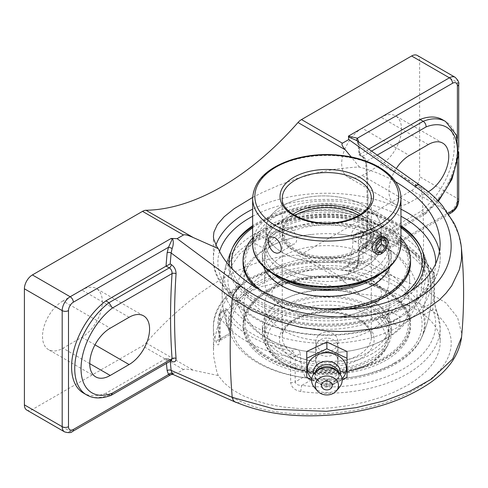 <?xml version="1.0" encoding="UTF-8"?>
<svg xmlns="http://www.w3.org/2000/svg" width="488" height="488" viewBox="0 0 488 488"><rect width="100%" height="100%" fill="white"/><g stroke="black" fill="none" stroke-linecap="round" stroke-linejoin="round"><path stroke-width="0.37" stroke-dasharray="2.44 1.83" d="M359.686 246.714L358.991 248.191L359.686 251.106A639.152 369.013 -60 0 1 358.759 262.074A2.83 1.44 -174.7 0 1 357.93 260.928A2.83 1.44 -174.7 0 1 357.93 260.921A2.83 1.44 -174.7 0 1 358.747 260.031A641.982 370.648 120 0 0 359.863 246.605L364.066 248.923L365.195 248.666L366.427 246.446A641.982 370.648 120 0 0 366.427 161.357L365.201 158.441L362.828 156.16A2.83 1.635 -60 0 1 361.413 156.3L361.413 156.3A2.83 1.635 -60 0 1 360.839 155.214C364.011 157.368 365.872 160.247 366.433 163.852A2.83 1.763 175.8 0 1 365.603 162.718L365.603 162.718A2.83 1.763 175.8 0 1 366.427 161.357L377.242 155.111M368.745 149.108L359.686 154.348C358.753 155.019 358.753 155.086 359.686 154.55L360.839 155.214M366.433 163.852A639.152 369.013 -60 0 1 366.433 248.563A2.83 1.495 -176.1 0 1 365.603 247.41C367.592 218.02 367.592 189.789 365.603 162.718C365.042 159.93 363.645 157.795 361.413 156.3L358.985 154.897L357.93 143.545A2.83 1.806 -5.9 0 0 358.759 144.661A639.152 369.013 -60 0 1 359.686 154.55C358.753 155.086 358.753 155.019 359.686 154.348L362.828 156.16L371.575 151.109M425.359 213.933L365.195 248.666L365.603 247.41A2.83 1.495 -176.1 0 1 366.427 246.446L426.103 211.993L425.359 213.933L423.2 213.671A57.242 33.05 120 0 0 455.456 163.37A57.242 33.05 120 0 0 445.605 121.506M359.863 154.238A641.982 370.648 120 0 0 358.747 142.099A2.83 1.806 -5.9 0 0 357.93 143.545L357.1 141.038A2.83 2.239 -36.2 0 0 357.564 141.477L358.759 144.661L421.522 189.21A11.309 5.575 125.3 0 0 420.101 185.452M366.433 248.563C365.866 252.137 363.999 253.205 360.839 251.771A2.83 1.635 -60 0 1 362.828 248.526L423.2 213.671L420.052 211.853L359.863 246.605M356.941 140.776A2.83 2.239 -36.2 0 0 357.1 141.038L357.564 141.477M461.447 248.27L458.885 235.82L455.548 227.341L450.997 219.069L445.251 211.036L438.383 203.344L421.522 189.21A639.152 369.013 -60 0 1 421.522 288.066L358.759 262.074L357.564 266.393A2.83 0.567 -158.4 0 1 356.759 265.6A2.83 0.567 -158.4 0 1 357.387 265.484L358.747 260.031M357.564 266.393C355.721 269.705 352.702 271.395 348.505 271.456L348.414 270.663L349.811 270.889L353.196 269.413L355.606 267.65L357.387 265.484L448.063 213.134M442.451 119.688A57.242 33.05 -60 0 1 452.309 161.552A57.242 33.05 -60 0 1 420.052 211.853M461.544 337.165L461.703 333.505L457.567 317.444L445.837 302.853L421.522 288.066A11.309 7.222 -67.3 0 1 414.574 301.535L348.767 274.097L348.505 271.456M111.063 395.365L108.995 395.079L105.841 393.261L166.036 358.509L168.348 358.68L170.849 360.87M171.453 360.522L169.366 360.223A2.83 1.635 -60 0 1 170.782 360.083L170.782 360.083A2.83 1.635 -60 0 1 171.239 360.644M171.014 374.595L171.959 373.57L171.178 372.991L172.551 373.039C173.636 374.772 173.496 374.912 172.124 373.454M105.841 393.261A57.242 33.05 -60 0 1 83.442 393.06M219.344 341.38A4.453 2.574 180 0 1 219.112 340.563A4.453 2.574 180 0 1 220.417 338.745L220.417 313.29A4.453 2.574 0 0 0 219.112 315.108A4.453 2.574 0 0 0 219.344 315.925L219.344 341.38C218.966 345.547 217.996 346.01 216.434 342.765A113.368 65.453 180 0 1 213.427 327.777A113.368 65.453 180 0 1 352.751 264.063A4.453 0.83 97.7 0 0 352.33 262.154A4.453 0.83 97.7 0 0 351.726 262.934L356.514 261.678L357.832 260.574L358.381 259.091A4.453 2.574 180 0 1 362.95 258.469L362.95 233.02A113.368 65.453 180 0 1 434.241 274.177A4.453 2.574 180 0 1 434.472 275A4.453 2.574 180 0 1 433.167 276.818L428.031 279.783L426.628 273.323L430.019 271.358A4.453 3.447 -30.2 0 1 433.869 272.755A4.453 3.447 -30.2 0 1 434.241 274.177L434.241 299.632C434.625 304.762 435.595 309.148 437.15 312.796A113.368 65.453 180 0 1 440.164 327.777A113.368 65.453 180 0 1 406.955 374.064A113.368 65.453 180 0 1 300.84 391.492A4.453 0.83 -82.3 0 1 301.858 385.355C297.942 385.441 295.728 384.294 295.209 381.921A4.453 2.574 180 0 1 290.635 382.543L290.635 357.088A4.453 1.159 -79 0 1 292.056 351.012A4.453 2.574 60 0 1 295.209 356.466L295.209 381.921L304.854 376.352C306.074 378.249 308.294 379.389 311.515 379.78A97.576 56.333 0 0 0 395.786 363.975A97.576 56.333 0 0 0 420.625 339.599A97.576 56.333 0 0 0 423.163 315.321L423.523 307.843L433.167 302.267L432.813 309.746A4.453 3.538 -22.2 0 1 436.937 311.704A4.453 3.538 -22.2 0 1 436.943 311.704A4.453 3.538 -22.2 0 1 437.15 312.796M434.241 299.632A4.453 2.574 180 0 1 434.472 300.449A4.453 2.574 180 0 1 433.167 302.267L433.167 276.818A4.453 2.574 60 0 0 430.019 271.358A108.916 62.879 0 0 0 361.529 231.818A4.453 2.574 -120 0 0 359.302 231.599A4.453 2.574 -120 0 0 358.381 233.636L358.381 259.091L348.731 264.661L347.743 266.405L346.273 267.589L344.186 268.376L342.076 268.504A97.576 56.333 0 0 0 257.798 284.309A97.576 56.333 0 0 0 230.428 332.969C230.891 334.707 230.775 334.774 230.068 333.176L220.417 338.745C220.344 340.776 220.46 340.703 220.771 338.538A4.453 3.538 157.8 0 0 216.434 342.765M220.417 338.745C220.344 340.776 220.46 340.703 220.771 338.538L230.428 332.969C230.891 334.707 230.775 334.774 230.068 333.176A90.317 52.143 120 0 1 229.598 332.047A90.317 52.143 120 0 1 225.554 310.319L225.932 308.599L226.963 309.508L223.565 311.472A108.916 62.879 0 0 0 292.056 351.012L295.454 349.054C298.26 349.683 299.894 351.165 300.346 353.501L295.209 356.466A4.453 2.574 0 0 1 290.635 357.088A113.368 65.453 180 0 1 219.344 315.925A4.453 3.447 -30.2 0 1 223.565 311.472A4.453 2.574 60 0 0 221.339 311.252A4.453 4.453 0 0 0 219.112 315.108L219.014 341.82L220.442 340.234L230.678 334.323M352.751 264.063C358.698 264.777 362.096 262.91 362.95 258.469M300.84 391.492C294.892 390.412 291.488 387.429 290.635 382.543M354.709 234.246L358.137 233.776L361.529 231.818A4.453 1.159 -79 0 1 362.377 231.08A4.453 1.159 -79 0 1 362.95 233.02A4.453 2.574 180 0 0 358.381 233.636L353.245 236.601L354.709 234.246L359.302 231.599A4.453 4.453 0 0 1 362.377 231.08C396.915 238.168 420.741 252.058 433.869 272.755A4.453 4.453 0 0 1 434.472 275L434.472 300.449C434.716 304.402 435.54 308.154 436.937 311.704L440.164 327.777L440.164 342.771C440.743 318.152 406.345 297.369 359.461 294.02L334.866 286.694L327.851 285.132L316.157 283.113L297.107 281.588L278.55 282.65L261.446 286.548L246.629 293.135L234.155 302.304L224.199 314.028L217.38 327.619L213.927 342.137L213.433 351.189L213.714 356.636L216.709 371.301L218.234 375.553L224.212 382.97L232.41 389.692L242.658 395.579L254.736 400.502L268.369 404.351L283.278 407.047L299.126 408.529L315.571 408.767L332.267 407.755L348.841 405.51L364.939 402.088L380.201 397.555L394.31 392.023L406.955 385.593C428.592 372.747 439.657 358.473 440.164 342.771M428.031 279.783A90.317 52.143 -60 0 1 423.523 307.843M295.454 349.054A104.633 60.408 180 0 1 226.963 309.508M304.854 376.352A90.317 52.143 -60 0 1 300.346 353.501M358.137 233.776A104.633 60.408 180 0 1 426.628 273.323M348.731 264.661A90.317 52.143 120 0 0 353.245 236.601M326.875 351.744C333.658 351.134 337.367 347.828 338.007 341.814C337.367 335.799 333.658 332.487 326.875 331.883C320.097 332.499 316.383 335.811 315.742 341.826C316.383 347.834 320.097 351.14 326.875 351.744M400.947 225.712A97.576 56.333 0 0 0 257.798 222.491A97.576 56.333 0 0 0 252.644 225.712M229.427 265.997A97.576 56.333 0 0 0 303.823 317.078A97.576 56.333 0 0 0 410.463 291.312M348.767 274.097L342.436 277.757C341.246 278.477 342.18 280.051 345.236 282.479L359.461 294.02M348.414 270.663L449.411 212.359L411.622 190.54L301.493 254.12L342.436 277.757M252.656 197.426L261.446 192.949L278.55 185.361L297.107 178.541L316.157 173.026L334.866 169.202L353.867 167.238L359.461 167.097C372.564 170.648 384.575 175.515 395.481 181.707M411.622 190.54A11.309 6.533 120 0 0 419.619 176.686L419.619 60.616A11.309 6.533 120 0 0 417.277 55.437M26.742 410.042A11.309 6.533 120 0 0 32.397 409.481L142.52 345.9A11.309 6.533 120 0 0 146.016 342.96A246.196 142.142 -60 0 1 222.009 278.916A246.196 142.142 -60 0 1 298.003 255.206A11.309 6.533 120 0 0 301.493 254.12M62.976 300.919A28.951 16.714 120 0 0 44.066 326.429A28.951 16.714 120 0 0 48.501 349.621A28.951 16.714 120 0 0 62.976 348.188L81.874 337.281A28.951 16.714 120 0 0 100.784 311.771A28.951 16.714 120 0 0 96.343 288.573A28.951 16.714 120 0 0 81.874 290.006L62.976 300.919L110.215 328.192M362.145 128.191A28.951 16.714 120 0 0 343.235 153.702A28.951 16.714 120 0 0 347.67 176.9A28.951 16.714 120 0 0 362.145 175.466L381.043 164.56A28.951 16.714 120 0 0 399.953 139.049A28.951 16.714 120 0 0 395.518 115.851A28.951 16.714 120 0 0 381.043 117.285L362.145 128.191L409.383 155.465M218.234 375.553L193.248 370.227C187.984 369.074 184.726 368.849 183.464 369.538L177.132 373.192L241.2 401.63C288.664 424.09 379.926 415.569 423.627 384.141C463.813 357.356 459.47 319.384 414.574 301.535M326.875 370.319C320.104 369.697 316.395 366.555 315.742 360.882C315.041 349.207 338.715 349.213 338.007 360.882C337.354 366.555 333.646 369.697 326.875 370.319M236.729 402.57A11.309 7.381 113.9 0 0 241.2 401.63M172.551 373.039L177.132 373.192M359.461 167.097L351.207 156.947M428.342 191.79A28.951 16.714 -60 0 1 428.281 191.827L409.383 202.74A28.951 16.714 -60 0 1 394.908 204.173A28.951 16.714 -60 0 1 396.25 168.555M326.875 338.099A11.133 9.089 180 0 0 315.742 347.188A11.133 9.089 180 0 0 326.875 356.277A11.133 9.089 180 0 0 338.007 347.188A11.133 9.089 180 0 0 326.875 338.099M346.998 351.494L346.998 370.465L326.875 379.951L306.751 370.465L306.751 351.494M306.751 370.465L306.751 377.236M346.998 370.465L346.998 377.236M311.606 380.097L326.875 386.722L342.149 380.097M326.875 379.951L326.875 386.722M326.875 370.069A11.133 9.089 180 0 0 338.007 360.98A11.133 9.089 180 0 0 326.875 351.885A11.133 9.089 180 0 0 315.742 360.98A11.133 9.089 180 0 0 326.875 370.069M342.033 378.743A19.52 15.933 0 0 1 311.716 378.743M340.136 374.058A13.438 10.974 0 0 1 337.568 378.914A13.438 10.974 0 0 1 316.187 378.914A13.438 10.974 0 0 1 313.619 374.058M335.274 369.471A11.877 9.699 0 0 1 338.751 376.327L338.751 374.369A11.877 9.699 0 0 1 336.324 380.243A11.877 9.699 0 0 1 317.426 380.243A11.877 9.699 0 0 1 314.998 374.369L314.998 376.327A11.877 9.699 0 0 1 318.475 369.471M338.751 376.327A11.877 9.699 0 0 1 326.875 386.026A11.877 9.699 0 0 1 314.998 376.327M339.41 387.368A15.268 12.468 0 0 1 314.345 387.368M314.998 374.369A11.877 9.699 0 0 1 315.333 372.082M338.416 372.082A11.877 9.699 0 0 1 338.751 374.369M290.104 228.311A9.205 5.313 -120 0 0 285.504 227.853A9.205 5.313 -120 0 0 284.095 235.228A9.205 5.313 -120 0 0 290.104 243.341A9.205 5.313 -120 0 0 294.709 243.799A9.205 5.313 -120 0 0 296.118 236.424A9.205 5.313 -120 0 0 290.104 228.311M362.547 224.657L383.629 236.826L385.331 240.926C385.715 247.239 378.664 255.712 374.424 252.772L353.342 240.602C357.93 243.738 364.56 235.027 364.115 228.677L362.547 224.657C359.68 222.516 350.939 230.007 351.098 236.192L351.695 238.846L353.342 240.602M364.39 220.155A57.694 33.306 0 0 0 301.517 212.933A57.694 33.306 0 0 0 265.905 243.707A57.694 33.306 0 0 0 282.802 267.259A57.694 33.306 0 0 0 345.675 274.482A57.694 33.306 0 0 0 381.287 243.707A57.694 33.306 0 0 0 364.39 220.155A57.694 33.306 180 0 1 381.287 243.707A57.694 33.306 180 0 1 323.593 277.013A57.694 33.306 180 0 1 265.905 243.707A57.694 33.306 180 0 1 282.802 220.155A57.694 33.306 180 0 1 364.39 220.155M360.595 214.311A44.536 25.711 180 0 1 371.331 231.056A44.536 25.711 180 0 1 326.795 256.767A44.536 25.711 180 0 1 282.259 231.056A44.536 25.711 180 0 1 292.995 214.311M282.802 252.76A57.694 33.306 180 0 1 265.905 229.207A57.694 33.306 180 0 1 301.517 198.433A57.694 33.306 180 0 1 364.39 205.655A57.694 33.306 180 0 1 381.287 229.207A57.694 33.306 180 0 1 345.675 259.976A57.694 33.306 180 0 1 282.802 252.76A57.694 33.306 0 0 0 345.675 259.976A57.694 33.306 0 0 0 381.287 229.207A57.694 33.306 0 0 0 364.39 205.655A57.694 33.306 0 0 0 301.517 198.433A57.694 33.306 0 0 0 265.905 229.207A57.694 33.306 0 0 0 282.802 252.76M410.56 262.324A83.765 48.361 0 0 0 343.119 214.891A83.765 48.361 0 0 0 249.392 243.835A83.765 48.361 0 0 0 243.024 262.324M254.84 287.09A83.765 48.361 0 0 0 344.979 309.532M400.947 237.979A83.765 48.361 0 0 0 326.795 212.115A83.765 48.361 0 0 0 252.644 237.979M262.074 291.183A83.765 48.361 0 0 0 322.415 308.776M389.912 266.802A64.477 37.228 0 0 0 391.272 259.195A64.477 37.228 0 0 0 339.361 222.68A64.477 37.228 0 0 0 267.211 244.964A64.477 37.228 0 0 0 262.312 259.195A64.477 37.228 0 0 0 263.679 266.802M379.853 274.384A64.477 37.228 0 0 0 386.374 267.467A64.477 37.228 0 0 0 391.272 253.235A64.477 37.228 0 0 0 339.361 216.721A64.477 37.228 0 0 0 267.211 239.004A64.477 37.228 0 0 0 262.312 253.235A64.477 37.228 0 0 0 273.731 274.384M367.83 280.234A62.214 35.923 0 0 0 384.282 266.966A62.214 35.923 0 0 0 389.009 253.235A62.214 35.923 0 0 0 338.922 218.002A62.214 35.923 0 0 0 269.303 239.504A62.214 35.923 0 0 0 264.575 253.235A62.214 35.923 0 0 0 285.761 280.234M269.303 247.16A62.214 35.923 0 0 0 264.575 260.891A62.214 35.923 0 0 0 314.668 296.125A62.214 35.923 0 0 0 384.282 274.622A62.214 35.923 0 0 0 389.009 260.891A62.214 35.923 0 0 0 338.922 225.657A62.214 35.923 0 0 0 269.303 247.16M251.479 244.335A81.508 47.055 0 0 0 295.63 305.805A81.508 47.055 0 0 0 402.106 280.313A81.508 47.055 0 0 0 357.954 218.844A81.508 47.055 0 0 0 251.479 244.335M267.558 289.945A83.765 48.361 180 0 1 358.851 279.459A83.765 48.361 180 0 1 410.56 324.142A83.765 48.361 180 0 1 386.026 358.338A83.765 48.361 180 0 1 294.74 368.824A83.765 48.361 180 0 1 243.024 324.142A83.765 48.361 180 0 1 267.558 289.945M386.026 360.187A83.765 48.361 180 0 1 294.74 370.673A83.765 48.361 180 0 1 243.024 325.99A83.765 48.361 180 0 1 267.558 291.793A83.765 48.361 180 0 1 358.851 281.308A83.765 48.361 180 0 1 410.56 325.99A83.765 48.361 180 0 1 386.026 360.187M372.387 353.599A64.477 37.228 180 0 1 302.121 361.669A64.477 37.228 180 0 1 262.312 327.277A64.477 37.228 180 0 1 281.198 300.95A64.477 37.228 180 0 1 351.47 292.879A64.477 37.228 180 0 1 391.272 327.277A64.477 37.228 180 0 1 372.387 353.599M372.387 359.558A64.477 37.228 180 0 1 302.121 367.629A64.477 37.228 180 0 1 262.312 333.237A64.477 37.228 180 0 1 281.198 306.909A64.477 37.228 180 0 1 351.47 298.839A64.477 37.228 180 0 1 391.272 333.237A64.477 37.228 180 0 1 372.387 359.558M282.802 307.837A62.214 35.923 180 0 1 350.604 300.047A62.214 35.923 180 0 1 389.009 333.237A62.214 35.923 180 0 1 370.788 358.631A62.214 35.923 180 0 1 302.987 366.421A62.214 35.923 180 0 1 264.575 333.237A62.214 35.923 180 0 1 282.802 307.837M282.802 300.181A62.214 35.923 180 0 1 350.604 292.391A62.214 35.923 180 0 1 389.009 325.575A62.214 35.923 180 0 1 370.788 350.976A62.214 35.923 180 0 1 302.987 358.765A62.214 35.923 180 0 1 264.575 325.575A62.214 35.923 180 0 1 282.802 300.181M269.162 290.866A81.508 47.055 180 0 1 384.428 290.866A81.508 47.055 180 0 1 384.428 357.417A81.508 47.055 180 0 1 269.162 357.417A81.508 47.055 180 0 1 269.162 290.866M372.887 238.504A9.205 5.313 -60 0 1 362.645 245.976A9.205 5.313 -60 0 1 360.742 241.761A9.205 5.313 -60 0 1 361.614 237.497A9.205 5.313 -60 0 1 367.25 230.482A9.205 5.313 -60 0 1 371.85 230.031A9.205 5.313 -60 0 1 372.887 238.504M369.947 237.473A6.978 4.032 120 0 0 369.947 231.776A6.978 4.032 120 0 0 365.677 231.397A6.978 4.032 120 0 0 360.742 239.944A6.978 4.032 120 0 0 364.396 243.335A6.978 4.032 120 0 0 369.947 237.473M376.699 245.763L371.972 243.036L371.972 249.331L376.699 249.752M376.699 252.058L371.972 249.331M376.699 237.156L381.421 239.882L381.421 237.577L376.699 237.156L371.972 243.036M386.142 240.309L381.421 237.577M370.788 256.139A62.214 35.923 0 0 0 282.802 256.139A62.214 35.923 0 0 0 264.575 281.539A62.214 35.923 0 0 0 313.778 316.663A62.214 35.923 0 0 0 339.807 316.663A62.214 35.923 0 0 0 389.009 281.539A62.214 35.923 0 0 0 370.788 256.139M282.802 279.526A62.214 35.923 180 0 1 313.778 269.803A62.214 35.923 180 0 1 339.807 269.803A62.214 35.923 180 0 1 370.788 279.526A62.214 35.923 180 0 1 389.009 304.927A62.214 35.923 180 0 1 326.795 340.85A62.214 35.923 180 0 1 264.575 304.927A62.214 35.923 180 0 1 282.802 279.526M282.802 220.155A62.214 35.923 180 0 1 350.604 212.365A62.214 35.923 180 0 1 389.009 245.555A62.214 35.923 180 0 1 326.795 281.472A62.214 35.923 180 0 1 264.575 245.555A62.214 35.923 180 0 1 282.802 220.155M254.15 241.469L258.158 240.255L260.147 237.625L258.286 235.051C256.218 234.167 254.889 233.898 254.291 234.252C253.797 235.332 253.638 237.674 253.827 241.273L253.797 242.774L254.15 241.469M266.32 248.496L265.088 249.295L265.49 249.313L265.136 247.446L266.46 243.939L268.199 242.286L269.12 241.92L270.688 242.231L271.426 243.817L271.041 246.111L266.32 248.496M399.3 317.975L399.77 316.736L399.757 318.231C399.934 321.763 399.825 324.142 399.434 325.35C398.842 325.691 397.476 325.405 395.323 324.483L393.444 321.873L395.451 319.231L399.3 317.975A102.535 59.2 0 0 0 428.25 267.552A102.535 59.2 0 0 0 399.3 234.252A102.535 59.2 0 0 0 254.291 234.252A102.535 59.2 0 0 0 225.334 267.552A102.535 59.2 0 0 0 280.789 329.022A102.535 59.2 0 0 0 399.3 317.975M271.041 246.111A82.868 47.842 180 0 1 313.449 234.283A82.868 47.842 180 0 1 340.136 234.283A82.868 47.842 180 0 1 385.392 247.672A82.868 47.842 180 0 1 409.664 281.503A82.868 47.842 180 0 1 388.1 313.692L388.448 311.381L387.777 309.837L386.295 309.569L385.392 309.947L383.599 311.57L382.397 313.839L382.147 315.535L382.549 316.895A82.868 47.842 180 0 1 293.276 325.258A82.868 47.842 180 0 1 243.927 281.503A82.868 47.842 180 0 1 265.49 249.313M385.392 296.155A82.868 47.842 0 0 0 409.664 262.324A82.868 47.842 0 0 0 358.503 218.124A82.868 47.842 0 0 0 268.199 228.494A82.868 47.842 0 0 0 243.927 262.324A82.868 47.842 0 0 0 295.081 306.525A82.868 47.842 0 0 0 385.392 296.155M385.392 271.133A82.868 47.842 0 0 0 268.199 271.133A82.868 47.842 0 0 0 243.927 304.963A82.868 47.842 0 0 0 313.449 352.183A82.868 47.842 0 0 0 340.136 352.183A82.868 47.842 0 0 0 409.664 304.963A82.868 47.842 0 0 0 385.392 271.133M382.549 316.895L384.032 317.969L387.265 318.322L388.1 313.692M268.199 290.311A82.868 47.842 0 0 0 243.927 324.142A82.868 47.842 0 0 0 295.081 368.342A82.868 47.842 0 0 0 385.392 357.972A82.868 47.842 0 0 0 409.664 324.142A82.868 47.842 0 0 0 358.503 279.941A82.868 47.842 0 0 0 268.199 290.311M402.075 296.07A95.312 55.028 180 0 1 394.188 301.236A95.312 55.028 180 0 1 295.801 314.363A95.312 55.028 180 0 1 232.203 269.071M252.644 227.756A95.312 55.028 180 0 1 400.947 227.756M232.355 248.166A98.369 56.791 0 0 0 231.727 249.472A98.369 56.791 0 0 0 277.696 313.265A98.369 56.791 0 0 0 396.354 304.213A98.369 56.791 0 0 0 421.858 249.453A98.369 56.791 0 0 0 421.235 248.166M400.947 226.737A98.369 56.791 0 0 0 252.644 226.737M396.354 362.572A98.369 56.791 180 0 1 257.237 362.572A98.369 56.791 180 0 1 231.727 337.001A98.369 56.791 180 0 1 277.696 273.201A98.369 56.791 180 0 1 396.354 282.253A98.369 56.791 180 0 1 421.864 337.001A98.369 56.791 180 0 1 396.354 362.572M253.278 240.968A103.962 60.024 0 0 0 223.181 278.495A103.962 60.024 0 0 0 283.107 337.879A103.962 60.024 0 0 0 400.306 325.85A103.962 60.024 0 0 0 430.41 278.495A103.962 60.024 0 0 0 400.306 240.968A103.962 60.024 0 0 0 253.278 240.968M394.188 363.054A95.312 55.028 0 0 0 351.464 270.993A95.312 55.028 0 0 0 234.734 338.385A95.312 55.028 0 0 0 394.188 363.054M360.839 251.771L359.686 251.106M451.638 212.579A4.453 2.574 60 0 1 449.411 212.359A11.309 6.533 120 0 0 457.409 198.5L457.409 82.429A11.309 6.533 120 0 0 455.066 77.25M457.409 138.22L457.409 162.272M166.036 358.509A641.982 370.648 120 0 0 166.451 363.407M170.269 361.205A639.152 369.013 -60 0 1 170.208 360.504M86.589 394.877A57.242 33.05 120 0 0 108.995 395.079L169.366 360.223L166.225 358.405M437.827 200.629A52.783 30.476 -60 0 1 426.103 211.993M342.076 268.504L351.726 262.934A108.916 62.879 0 0 0 220.771 338.538M311.515 379.78L301.858 385.355A108.916 62.879 0 0 0 432.813 309.746L423.163 315.321M225.554 310.319L220.417 313.29A4.453 2.574 60 0 1 221.339 311.252L225.932 308.599M458.714 84.247A4.453 2.574 0 0 0 457.409 82.429L419.619 60.616M458.714 200.318A4.453 2.574 0 0 0 457.409 198.5L419.619 176.686M64.532 431.856A11.309 6.533 120 0 0 70.187 431.3A4.453 2.574 -120 0 0 72.413 431.52M32.397 409.481L70.187 431.3L171.178 372.991M252.644 216.269A108.916 62.879 180 0 1 400.947 216.269M435.674 263.929A108.916 62.879 180 0 1 315.895 324.892A108.916 62.879 180 0 1 219.545 251.381M215.903 245.074A113.368 65.453 0 0 0 213.427 258.689A113.368 65.453 0 0 0 283.412 319.158A113.368 65.453 0 0 0 406.955 304.969A113.368 65.453 0 0 0 440.164 258.689A113.368 65.453 0 0 0 439.499 251.619M400.947 209.181A113.368 65.453 0 0 0 252.644 209.181M345.236 282.479L298.003 255.206M146.016 342.96L193.248 370.227M183.464 369.538L142.52 345.9M89.743 363.645L62.976 348.188M94.977 344.845L81.874 337.281M409.383 202.74L362.145 175.466M428.281 191.827L381.043 164.56M129.107 317.279L81.874 290.006M428.281 144.558L381.043 117.285M377.651 216.19A71.925 41.523 0 0 0 275.933 216.19A71.925 41.523 0 0 0 275.933 274.915A71.925 41.523 0 0 0 377.651 274.915A71.925 41.523 0 0 0 377.651 216.19M252.644 243.738A74.152 42.81 180 0 1 274.36 213.463A74.152 42.81 180 0 1 379.225 213.463A74.152 42.81 180 0 1 400.947 243.738M400.947 198.28A74.152 42.81 0 0 0 379.225 168.006A74.152 42.81 0 0 0 274.36 168.006A74.152 42.81 0 0 0 252.644 198.28M371.331 231.056L371.331 198.28A44.536 25.711 180 0 1 358.284 216.465A44.536 25.711 180 0 1 309.752 222.034A44.536 25.711 180 0 1 282.259 198.28L282.259 231.056M370.788 362.505A62.214 35.923 180 0 1 302.987 370.294A62.214 35.923 180 0 1 264.575 337.104A62.214 35.923 180 0 1 282.802 311.71A62.214 35.923 180 0 1 370.788 311.71A62.214 35.923 180 0 1 389.009 337.104A62.214 35.923 180 0 1 370.788 362.505M360.284 211.719A47.367 27.346 0 0 0 293.3 211.719A47.367 27.346 0 0 0 293.3 250.387A47.367 27.346 0 0 0 360.284 250.387A47.367 27.346 0 0 0 360.284 211.719M358.741 215.446A44.536 25.711 180 0 1 371.331 233.362A44.536 25.711 180 0 1 358.284 251.546A44.536 25.711 180 0 1 309.752 257.115A44.536 25.711 180 0 1 282.259 233.362A44.536 25.711 180 0 1 294.85 215.446M295.301 318.926A44.536 25.711 0 0 0 282.259 337.104A44.536 25.711 0 0 0 309.752 360.864A44.536 25.711 0 0 0 358.284 355.288A44.536 25.711 0 0 0 371.331 337.104A44.536 25.711 0 0 0 358.284 318.926A44.536 25.711 0 0 0 295.301 318.926M360.284 320.079A47.367 27.346 180 0 1 360.284 358.753A47.367 27.346 180 0 1 293.3 358.753A47.367 27.346 180 0 1 293.3 320.079A47.367 27.346 180 0 1 360.284 320.079M368.788 315.169A59.39 34.288 0 0 0 284.803 315.169A59.39 34.288 0 0 0 284.803 363.664A59.39 34.288 0 0 0 368.788 363.664A59.39 34.288 0 0 0 368.788 315.169M358.991 248.191L357.93 260.921L356.759 265.6C354.953 268.211 353.715 269.51 353.037 269.504L448.795 214.214M171.703 360.431L168.348 358.68M425.487 213.842L438.431 201.257M346.273 267.589L356.514 261.678C356.691 262.038 355.295 262.196 352.33 262.154C285.212 251.832 211.737 284.327 213.427 327.777L213.427 350.372M420.625 339.599A104.658 104.658 0 0 0 420.632 246.891M232.971 246.861A104.658 104.658 0 0 0 229.598 332.047M458.714 147.23L458.714 151.878M440.164 243.701L440.164 258.689C439.596 276.702 429.495 292.037 409.865 304.689C394.719 314.199 376.48 320.61 355.148 323.91C287.432 335.457 211.646 302.816 213.427 258.689L213.427 236.101M338.007 360.882L338.007 341.814M315.742 360.882L315.742 341.826M143.582 315.846L96.343 288.573M95.739 376.895L48.501 349.621M394.908 204.173L347.67 176.9M442.75 143.124L395.518 115.851M315.742 347.188L315.742 360.98M338.007 347.188L338.007 360.98M336.324 380.243L337.568 378.914M317.426 380.243L316.187 378.914M279.166 252.772L294.709 243.799M269.962 236.826L285.504 227.853M381.287 243.707L381.287 229.207L381.287 243.707M265.905 243.707L265.905 229.207L265.905 243.707M391.272 259.195L391.272 253.235M262.312 259.195L262.312 253.235M389.009 260.891L389.009 253.235M264.575 260.891L264.575 253.235M243.024 324.142L243.024 325.99M410.56 324.142L410.56 325.99M262.312 327.277L262.312 333.237M391.272 327.277L391.272 333.237M264.575 325.575L264.575 333.237M389.009 325.575L389.009 333.237M360.742 239.944L360.742 241.761M365.677 231.397L367.25 230.482M362.645 245.976L374.424 252.772M371.85 230.031L383.629 236.826M313.778 316.663C298.436 314.467 286.871 310.252 279.075 304.024L275 300.114C272.816 297.369 271.779 295.075 271.895 293.233C271.779 291.397 272.816 289.103 275 286.352L279.075 282.442C286.871 276.214 298.436 271.999 313.778 269.803M339.807 316.663C347.877 315.644 355.142 313.839 361.596 311.252L374.51 304.024L378.59 300.114C380.774 297.369 381.805 295.075 381.689 293.233L380.378 288.896C377.901 284.632 372.423 280.551 369.276 278.916C361.498 274.415 351.677 271.383 339.807 269.803M264.575 304.927L264.575 337.104C263.502 362.419 308.233 380.439 346.004 372.429C355.886 370.526 364.451 367.348 371.697 362.907C382.897 355.892 388.668 347.291 389.009 337.104L389.009 304.927M371.331 233.362C371.35 236.668 370.069 239.944 367.47 243.201L361.895 248.313C355.782 252.601 347.956 255.499 338.41 257.011C310.728 262.032 280.57 247.526 282.259 233.362L282.259 337.104C282.448 328.552 289.622 321.574 303.786 316.181C320.921 310.13 345.144 311.972 358.869 320.22C367.202 325.325 371.356 330.955 371.331 337.104L371.331 233.362M389.009 281.539L389.009 245.555M264.575 281.539L264.575 245.555M395.451 319.231C368.58 334.195 325.807 339.099 290.744 331.035C252.699 322.995 227.127 300.559 227.969 279.752L231.025 266.314L239.718 253.906L253.797 242.774L265.088 249.295M258.286 235.051L270.474 242.091M387.582 309.697L399.77 316.736L413.867 305.598L422.565 293.172L425.615 279.752C425.512 265.496 416.179 252.741 397.61 241.475C363.682 220.369 296.875 218.423 258.158 240.255M409.664 281.503L409.664 262.324M243.927 281.503L243.927 262.324M313.449 352.183C296.356 350.555 281.161 346.114 267.869 338.867C254.242 331.45 244.775 321.397 239.468 308.709C235.576 298.363 235.582 288.03 239.492 277.69C244.421 265.856 253.04 256.31 265.356 249.057M340.136 352.183C357.234 350.555 372.423 346.114 385.715 338.867C399.349 331.45 408.816 321.397 414.123 308.709C418.015 298.363 418.002 288.03 414.092 277.69C408.968 265.435 399.922 255.633 386.947 248.3C373.405 240.639 357.802 235.966 340.136 234.283M268.394 247.312C281.576 240.23 296.594 235.887 313.449 234.283M395.323 324.483L384.032 317.969M409.664 324.142L409.664 304.963M243.927 324.142L243.927 304.963M428.25 267.552A104.658 104.658 0 0 0 421.894 249.533M231.727 249.472A104.658 104.658 0 0 0 225.334 267.552M421.864 337.001A104.658 104.658 0 0 0 430.41 278.495M223.181 278.495A104.658 104.658 0 0 0 231.727 337.007"/><path stroke-width="0.73" d="M358.747 142.099L357.387 138.214A2.83 2.239 -36.2 0 0 356.941 140.776M452.559 83.265A6.856 3.959 -60 0 1 457.409 86.065A4.453 2.574 0 0 0 458.714 84.247C459.275 82.46 458.055 80.13 455.066 77.25A11.309 6.533 120 0 0 449.411 77.812A4.453 2.574 60 0 1 452.559 83.265L357.387 138.214L348.414 136.121L348.505 136.908L356.435 140.416M368.745 149.108L420.052 119.487A57.242 33.05 -60 0 1 442.451 119.688L445.605 121.506A57.242 33.05 120 0 0 423.2 121.305L371.575 151.109M166.451 363.407A641.982 370.648 120 0 0 167.152 370.648A2.83 1.806 174.1 0 1 171.136 370.392A639.152 369.013 -60 0 1 170.269 361.205M166.225 266.045L170.208 263.947A639.152 369.013 -60 0 1 171.136 252.985A2.83 1.44 5.3 0 0 167.152 252.717A641.982 370.648 120 0 0 166.036 266.143L169.366 267.857C171.245 269.205 172.148 271.114 172.063 273.573A2.83 1.495 -176.1 0 1 176.058 273.762C176.022 269.858 174.454 266.808 171.355 264.612L170.208 263.947M235.68 402.106C264.368 414.22 298.217 418.32 337.226 414.416C374.308 410.201 405.205 399.721 429.922 382.97C448.722 369.922 459.263 354.654 461.55 337.165L452.699 358.924L431.337 379.176L409.865 391.205L384.355 400.837L356.161 407.669L326.637 411.311L275.403 409.322L232.227 397.354A639.152 369.013 -60 0 1 232.227 298.497L171.136 252.985L172.124 248.538A2.83 0.567 21.6 0 0 168.512 247.257L167.152 252.717M172.124 248.538C173.496 244.958 173.636 241.609 172.551 238.498L171.178 238.443L171.941 238.986L171.849 240.004L168.512 247.257L73.34 302.206A4.453 2.574 -120 0 0 70.187 296.753A11.309 6.533 120 0 0 62.19 310.606A4.453 2.574 0 0 0 68.491 310.606A6.856 3.959 -60 0 1 73.34 302.206M171.599 360.418L172.063 358.662L112.392 393.115A52.783 30.476 -60 0 1 81.032 368.672A52.783 30.476 -60 0 1 112.392 308.026L172.063 273.573A641.982 370.648 120 0 0 172.063 358.662A2.83 1.763 175.8 0 1 176.058 358.479A639.152 369.013 -60 0 1 176.058 273.762M171.239 360.644A2.83 1.635 -60 0 1 171.355 361.169C174.448 362.639 176.016 361.742 176.058 358.479M167.152 370.648L168.512 374.534A2.83 2.239 143.8 0 1 172.124 373.454L171.136 370.392L232.227 397.354A11.309 7.381 113.9 0 0 235.606 402.222A11.309 7.381 113.9 0 0 236.729 402.57M172.551 373.039C173.636 374.772 173.496 374.912 172.124 373.454M73.34 429.477L168.512 374.534L169.787 374.93L171.014 374.595L72.413 431.52A4.453 2.574 -120 0 0 73.34 429.477A6.856 3.959 -60 0 1 68.491 426.677L68.491 310.606M112.392 393.115L111.063 395.365C101.364 398.946 93.202 398.781 86.589 394.877A57.242 33.05 120 0 1 76.738 353.013A57.242 33.05 120 0 1 108.995 302.712L112.392 308.026M110.215 375.461A28.951 16.714 -60 0 1 95.739 376.895A28.951 16.714 -60 0 1 91.305 353.696A28.951 16.714 -60 0 1 110.215 328.192L129.107 317.279A28.951 16.714 -60 0 1 143.582 315.846A28.951 16.714 -60 0 1 148.023 339.044A28.951 16.714 -60 0 1 129.107 364.554L110.215 375.461L89.743 363.645M86.589 394.877L83.442 393.06A57.242 33.05 -60 0 1 73.584 351.195A57.242 33.05 -60 0 1 105.841 300.895L166.036 266.143M105.841 300.895L108.995 302.712L169.366 267.857A2.83 1.635 120 0 0 171.355 264.612M348.505 136.908L348.767 139.556L414.574 186.105A11.309 5.575 125.3 0 1 420.089 185.446A11.309 5.575 125.3 0 1 420.101 185.452C428.763 191.589 436.217 198.366 442.47 205.796L453.919 222.967C458.079 231.166 460.587 239.602 461.447 248.27L461.593 257.237L461.154 261.464L459.306 269.809L451.76 285.7L446.16 293.05L439.365 299.974L422.584 312.094L412.775 317.17L402.082 321.561L378.682 328.003L353.306 331.175L340.16 331.492L326.972 330.955L300.706 327.369L275.531 320.567L252.406 310.813L232.227 298.497A11.309 5.734 -53.5 0 1 241.2 286.194L177.132 238.65L172.551 238.498M377.242 155.111L426.103 126.904C426.067 124.501 425.103 122.641 423.2 121.305L420.052 119.487M252.644 225.712A97.576 56.333 0 0 0 232.947 246.91A97.576 56.333 0 0 0 229.427 265.997M410.463 291.312A97.576 56.333 0 0 0 420.625 246.879A97.576 56.333 0 0 0 400.947 225.712M72.413 431.52C71.15 432.899 68.521 433.015 64.532 431.856A11.309 6.533 120 0 1 62.19 426.677L24.4 404.863L24.4 288.792L62.19 310.606L62.19 426.677A4.453 2.574 0 0 0 68.491 426.677M171.178 238.443L70.187 296.753L32.397 274.933A11.309 6.533 120 0 0 24.4 288.792M177.132 238.65L183.464 234.99C184.726 234.313 187.984 235.161 193.248 237.54L218.234 248.636L216.709 246.428L213.714 239.15L213.433 236.497L213.927 232.05L217.38 224.571L224.199 216.733L234.155 208.705L252.656 197.426M32.397 274.933L142.52 211.359L183.464 234.99M395.481 181.707C424.359 198.891 439.249 219.557 440.164 243.701C439.657 263.904 428.592 280.484 406.955 293.434C379.188 309.41 337.165 313.869 299.126 304.884C261.117 295.82 229.592 273.896 218.234 248.636M455.066 77.25L417.277 55.437A11.309 6.533 120 0 0 411.622 55.992L301.493 119.572A11.309 6.533 120 0 0 298.003 122.518L345.236 149.786C342.18 146.138 341.246 143.942 342.436 143.21L348.767 139.556M193.248 237.54L146.016 210.267A11.309 6.533 120 0 0 142.52 211.359M146.016 210.267A246.196 142.142 120 0 0 222.009 186.556A246.196 142.142 120 0 0 298.003 122.518M24.4 404.863A11.309 6.533 120 0 0 26.742 410.042L64.532 431.856M351.207 156.947L345.236 149.786M396.25 168.555A28.951 16.714 -60 0 1 409.383 155.465L428.281 144.558A28.951 16.714 -60 0 1 442.75 143.124A28.951 16.714 -60 0 1 447.203 166.28A28.951 16.714 -60 0 1 428.342 191.79M306.751 358.265L306.751 351.494L326.875 342.003L346.998 351.494L346.998 358.265L326.875 348.78L306.751 358.265L306.751 377.236L311.606 380.097M326.875 342.003L326.875 348.78M342.149 380.097L346.998 377.236L346.998 358.265M311.716 378.743A19.52 15.933 0 0 1 307.361 368.702A19.52 15.933 0 0 1 326.875 352.769A19.52 15.933 0 0 1 346.395 368.702A19.52 15.933 0 0 1 342.033 378.743M326.875 389.912A5.441 4.441 0 0 1 322.165 383.245A5.441 4.441 0 0 1 331.59 383.245A5.441 4.441 0 0 1 326.875 389.912M313.619 374.058A13.438 10.974 0 0 1 313.436 372.259A13.438 10.974 0 0 1 326.875 361.285A13.438 10.974 0 0 1 340.319 372.259A13.438 10.974 0 0 1 340.136 374.058M317.346 390.888L314.345 387.368A15.268 12.468 0 0 1 311.606 380.243A15.268 12.468 0 0 1 316.078 371.429A15.268 12.468 0 0 1 337.672 371.429A15.268 12.468 0 0 1 342.149 380.243A15.268 12.468 0 0 1 339.41 387.368L336.409 390.888A11.614 9.486 0 0 1 317.346 390.888A11.614 9.486 0 0 1 315.26 385.471A11.614 9.486 0 0 1 326.875 375.986A11.614 9.486 0 0 1 338.489 385.471A11.614 9.486 0 0 1 336.409 390.888M316.078 371.429L318.475 369.471A11.877 9.699 0 0 1 335.274 369.471L337.672 371.429M315.333 372.082A11.877 9.699 0 0 1 326.875 364.67A11.877 9.699 0 0 1 338.416 372.082M274.36 252.436C268.87 249.514 266.326 238.437 269.962 236.826L274.36 237.4C280.021 240.224 283.833 250.564 279.166 252.772L276.909 253.266L274.36 252.436M376.815 254.156L373.546 252.07L372.448 249.826L372.314 248.441C372.094 242.225 380.414 234.484 383.629 236.826L386.02 238.211A9.205 5.313 -60 0 1 387.057 246.684A9.205 5.313 -60 0 1 376.815 254.156A9.205 5.313 -60 0 1 375.784 245.677A9.205 5.313 -60 0 1 386.02 238.211M292.995 214.311A44.536 25.711 180 0 1 295.301 212.872A44.536 25.711 180 0 1 360.595 214.311M252.644 237.979A83.765 48.361 0 0 0 249.392 241.987A83.765 48.361 0 0 0 243.024 260.476L243.024 262.324A83.765 48.361 0 0 0 254.84 287.09M344.979 309.532A83.765 48.361 0 0 0 404.198 280.814A83.765 48.361 0 0 0 410.56 262.324L410.56 260.476A83.765 48.361 0 0 0 400.947 237.979M322.415 308.776A83.765 48.361 0 0 0 404.198 278.965A83.765 48.361 0 0 0 410.56 260.476M243.024 260.476A83.765 48.361 0 0 0 262.074 291.183M263.679 266.802A64.477 37.228 0 0 0 320.793 296.259A64.477 37.228 0 0 0 386.374 273.426A64.477 37.228 0 0 0 389.912 266.802M273.731 274.384A64.477 37.228 0 0 0 379.853 274.384M285.761 280.234A62.214 35.923 0 0 0 367.83 280.234M376.699 252.058L376.699 245.763L381.421 239.882L386.142 240.309L386.142 246.605L381.421 252.479L376.699 252.058M381.421 252.479L376.699 249.752L381.421 243.878L381.421 239.882M386.142 246.605L381.421 243.878M232.203 269.071A95.312 55.028 180 0 1 252.644 227.756M400.947 227.756A95.312 55.028 180 0 1 402.075 296.07M421.235 248.166A98.369 56.791 0 0 0 400.947 226.737M252.644 226.737A98.369 56.791 0 0 0 232.355 248.166M457.409 162.272L457.409 202.136A6.856 3.959 -60 0 1 452.559 210.541A4.453 2.574 60 0 1 451.638 212.579L448.795 214.214M452.559 210.541L448.063 213.134M457.409 86.065L457.409 138.22M170.849 360.87L171.355 361.169M426.103 126.904A52.783 30.476 -60 0 1 456.939 144.497A52.783 30.476 -60 0 1 437.827 200.629M411.622 55.992L449.411 77.812L348.414 136.121M457.409 202.136A4.453 2.574 0 0 0 458.714 200.318L458.714 151.878M219.545 251.381A108.916 62.879 180 0 1 249.777 217.861A108.916 62.879 180 0 1 252.644 216.269M400.947 216.269A108.916 62.879 180 0 1 435.674 263.929M439.499 251.619A113.368 65.453 0 0 0 400.947 209.181M252.644 209.181A113.368 65.453 0 0 0 246.629 212.408A113.368 65.453 0 0 0 215.903 245.074M414.574 186.105C462.6 218.465 463.734 273.268 415.605 299.553C369.898 327.582 285.815 320.897 241.2 286.194M342.436 143.21L301.493 119.572M129.107 364.554L94.977 344.845M252.644 243.738C251.991 266.777 284.467 286.407 321.952 287.395C335.5 287.877 348.334 286.328 360.455 282.759C386.136 274.531 399.635 261.525 400.947 243.738A74.152 42.81 180 0 1 379.225 274.006A74.152 42.81 180 0 1 298.418 283.29A74.152 42.81 180 0 1 252.644 243.738L252.644 198.28A74.152 42.81 0 0 0 298.418 237.833A74.152 42.81 0 0 0 379.225 228.555A74.152 42.81 0 0 0 400.947 198.28C400.935 193.754 399.8 189.356 397.537 185.086C393.749 178.077 387.49 172.044 378.767 166.987C370.88 162.467 361.748 159.131 351.366 156.977C330.803 152.988 310.899 153.897 291.653 159.71C266.863 168.049 253.864 180.902 252.644 198.28M377.651 167.097A71.925 41.523 180 0 1 377.651 225.828A71.925 41.523 180 0 1 275.933 225.828A71.925 41.523 180 0 1 275.933 167.097A71.925 41.523 180 0 1 377.651 167.097M359.857 177.37A46.763 26.999 0 0 0 293.727 177.37A46.763 26.999 0 0 0 293.727 215.556A46.763 26.999 0 0 0 359.857 215.556A46.763 26.999 0 0 0 359.857 177.37M358.284 180.102A44.536 25.711 180 0 1 371.331 198.28C371.344 201.696 370.032 205.051 367.397 208.352L361.779 213.506C355.654 217.794 347.846 220.692 338.349 222.192C310.807 227.146 280.704 212.866 282.259 198.28A44.536 25.711 180 0 1 295.301 180.102A44.536 25.711 180 0 1 358.284 180.102M294.85 215.446A44.536 25.711 180 0 1 295.301 215.178A44.536 25.711 180 0 1 358.284 215.178A44.536 25.711 180 0 1 358.741 215.446M235.606 402.222L173.02 374.449L171.014 374.595M171.453 360.522L111.288 395.256M438.431 201.257L451.918 179.303L458.427 155.733L456.445 135.103L445.605 121.506M458.714 84.247L458.714 147.23M451.638 212.579C456.018 209.663 458.378 205.576 458.714 200.318M420.089 185.446L356.289 140.312M461.55 337.165C464.32 307.531 464.283 277.898 461.447 248.276M400.947 243.738L400.947 198.28"/></g></svg>
